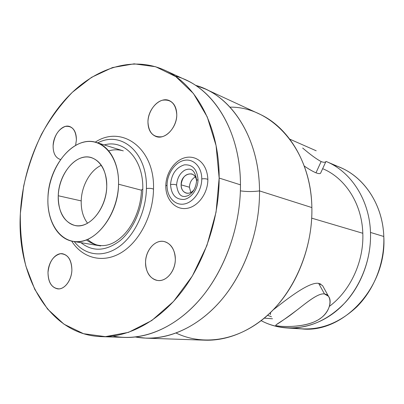 <?xml version="1.0" encoding="UTF-8"?>
<svg xmlns="http://www.w3.org/2000/svg" width="404" height="404" viewBox="0 0 404 404"><rect width="100%" height="100%" fill="white"/><g stroke="black" fill="none" stroke-linecap="round" stroke-linejoin="round"><path stroke-width="0.61" d="M87.572 223.215C83.123 217.408 81.007 209.969 81.214 200.899C81.568 185.779 90.299 170.145 101.369 165.276C90.299 170.145 81.568 185.779 81.214 200.899L58.257 195.748C58.277 212.257 63.903 222.19 75.134 225.553C89.385 229.068 106.626 208.348 106.742 186.471C106.489 170.902 101.348 161.272 91.319 157.585C76.321 152.656 58.6 173.786 58.257 195.748L81.214 200.899C81.007 209.969 83.123 217.408 87.572 223.215M47.95 197.718C48.904 172.346 64.827 146.793 83.451 142.218C102.061 137.244 119.296 156.388 118.534 184.214C118.054 211.994 99.243 239.294 80.179 241.451C61.095 244.026 46.738 223.124 47.95 197.718C46.829 219.655 57.312 238.981 73.018 241.365C93.536 246.036 118.453 215.988 118.534 184.214C119.175 163.519 109.701 146.349 96.561 142.516C74.442 134.845 48.515 165.766 47.95 197.718M58.257 195.748C57.464 213.458 67.625 227.669 80.699 225.629C93.763 223.872 106.353 205.288 106.742 186.471C107.328 167.615 95.798 154.237 82.946 157.409C70.094 160.312 58.868 178.063 58.257 195.748M141.43 190.203L118.534 184.214L141.43 190.203M20.357 213.539L23.639 186.199C27.719 168.084 33.668 150.778 41.496 134.274C50.303 118.498 60.595 104.5 72.382 92.274L91.587 77.316L112.453 67.569L134.138 63.837L155.651 66.741L175.831 76.654L193.445 93.541L207.232 116.892L216.074 145.607L219.155 178.053L216.059 212.145L206.909 245.551L192.36 275.993L173.503 301.48L151.727 320.554L128.533 332.351L105.378 336.643L83.522 333.704L64.004 324.205L47.581 309.07L34.769 289.35L25.886 266.14C21.917 249.319 20.074 231.785 20.357 213.539C16.534 275.614 48.97 334.926 101.126 336.623C128.033 337.532 158.323 321.857 181.593 291.839C204.752 261.757 219.15 218.569 219.155 178.053C219.392 126.144 195.829 83.921 164.59 70.15C132.184 55.54 94.748 68.337 67.322 97.359C39.905 126.705 22.563 170.493 20.357 213.539M71.887 269.983C71.437 259.348 67.62 253.929 60.433 253.732C53.278 255.717 49.131 261.959 48 272.453C48.283 282.851 51.99 288.325 59.115 288.885C65.524 288.451 71.604 279.538 71.887 269.983C71.437 259.348 67.62 253.929 60.433 253.732C53.278 255.717 49.131 261.959 48 272.453C48.283 282.851 51.99 288.325 59.115 288.885C65.524 288.451 71.604 279.538 71.887 269.983C71.71 260.711 68.609 255.298 62.575 253.757C55.606 252.485 48.238 262.07 48 272.453C48.106 281.962 51.333 287.436 57.681 288.875C64.463 289.835 71.71 280.32 71.887 269.983C71.604 279.538 65.524 288.451 59.115 288.885C51.99 288.325 48.283 282.851 48 272.453C49.131 261.959 53.278 255.717 60.433 253.732C67.62 253.929 71.437 259.348 71.887 269.983M175.326 259.297C175.488 248.622 168.397 240.289 160.474 241.375C152.55 242.304 145.672 252.086 145.546 262.373C145.309 272.67 151.929 281.24 159.939 280.527C167.943 279.972 175.286 269.953 175.326 259.297C175.488 248.622 168.397 240.289 160.474 241.375C152.55 242.304 145.672 252.086 145.546 262.373C145.309 272.67 151.929 281.24 159.939 280.527C167.943 279.972 175.286 269.953 175.326 259.297C174.882 249.414 171.084 243.476 163.923 241.481C154.974 239.476 145.496 250.445 145.546 262.373C145.92 272.634 149.945 278.669 157.621 280.477C166.261 281.926 175.452 271.099 175.326 259.297C175.286 269.953 167.943 279.972 159.939 280.527C151.929 281.24 145.309 272.67 145.546 262.373C145.672 252.086 152.55 242.304 160.474 241.375C168.397 240.289 175.488 248.622 175.326 259.297M76.396 139.936C75.952 130.068 72.225 125.568 65.221 126.447C58.242 129.356 54.207 135.8 53.116 145.778C53.096 153.384 55.58 157.969 60.565 159.529C55.58 157.969 53.096 153.384 53.116 145.778C53.096 153.384 55.58 157.969 60.565 159.529L60.166 159.434C55.424 157.686 53.075 153.131 53.116 145.778C54.207 135.8 58.242 129.356 65.221 126.447C72.225 125.568 75.952 130.068 76.396 139.936C75.952 130.068 72.225 125.568 65.221 126.447C58.242 129.356 54.207 135.8 53.116 145.778C53.298 134.714 62.499 123.816 69.655 126.502C74.139 128.31 76.386 132.79 76.396 139.936L75.599 145.379L76.396 139.936M176.775 114.741C175.897 103.848 171.099 99.01 162.398 100.232C154.727 102.257 148.071 112.378 147.955 121.978C148.616 132.638 153.262 137.567 161.898 136.759C169.645 135.062 176.74 124.664 176.775 114.741C175.897 103.848 171.099 99.01 162.398 100.232C154.727 102.257 148.071 112.378 147.955 121.978C148.616 132.638 153.262 137.567 161.898 136.759C169.645 135.062 176.74 124.664 176.775 114.741C176.619 107.61 174.119 102.894 169.276 100.586C160.201 96.314 147.783 109.035 147.955 121.978C148.061 129.426 150.737 134.269 155.974 136.496C164.802 140.198 177.013 127.674 176.775 114.741C176.74 124.664 169.645 135.062 161.898 136.759C153.262 137.567 148.616 132.638 147.955 121.978C148.071 112.378 154.727 102.257 162.398 100.232C171.099 99.01 175.897 103.848 176.775 114.741M181.123 184.845C180.739 193.006 189.486 196.344 194.137 189.597C191.769 192.577 189.112 193.738 186.168 193.087C182.946 191.94 181.265 189.193 181.123 184.845L189.425 187.229L181.123 184.845C180.785 173.149 196.091 169.296 196.591 181.189C196.192 177.391 194.577 174.972 191.743 173.932C185.729 173.457 182.189 177.093 181.123 184.845M87.618 239.355C91.021 242.521 94.864 244.617 99.157 245.637M121.821 150.48C117.529 149.46 113.15 149.596 108.686 150.889M164.59 70.15L186.077 80.093C217.054 93.773 240.441 134.795 240.466 184.84L219.155 178.053L240.466 184.84C240.658 223.902 226.73 265.428 204.065 294.359C181.3 323.23 151.47 338.33 124.796 337.436L101.126 336.623M146.076 338.163L135.502 337.007C162.706 342.077 194.678 330.088 219.569 302.111C244.359 274.089 259.929 231.28 259.519 190.905C252.929 191.774 246.556 191.759 240.395 190.86C246.556 191.759 252.929 191.774 259.519 190.905C259.323 137.113 230.684 94.688 195.445 85.3L205.404 89.037C236.088 102.616 259.277 142.531 259.519 190.905L311.868 207.565L259.519 190.905C259.878 228.669 246.369 268.705 224.18 296.617C201.879 324.457 172.503 339.047 146.076 338.163L205.161 340.183C230.694 341.032 258.611 327.856 279.502 302.818C300.293 277.715 312.62 241.749 311.868 207.565C311.1 149.111 271.685 106.636 229.967 107.136M174.957 76.043C210.994 84.825 240.516 128.593 240.466 184.84C240.698 226.886 224.432 271.589 198.864 300.632C173.195 329.634 140.506 341.718 113.044 336.032M205.404 89.037L259.06 113.862C288.693 127.043 311.11 163.817 311.868 207.565C312.848 248.748 294.425 291.946 266.216 316.504C237.926 341.067 202.985 345.97 176.159 333.073M311.721 218.15L362.807 233.28C364.009 261.353 350.48 290.617 329.578 306.217C350.48 290.617 364.009 261.353 362.807 233.28L311.721 218.15M320.897 284.143L318.65 283.376C308.414 281.371 282.654 302.707 273.23 309.833C282.654 302.707 308.414 281.371 318.65 283.376L322.564 285.588M270.392 314.645L270.584 312.484L270.367 314.62M322.655 168.68C345.107 177.881 361.964 203.591 362.807 233.28C361.964 203.591 345.107 177.881 322.655 168.68M304.242 166.034C308.909 169.215 312.822 171.478 315.984 172.811L321.13 161.549C323.387 162.464 324.947 162.519 325.811 161.721M326.068 161.428C350.768 171.427 369.493 199.657 370.488 232.441C371.65 263.287 357.04 295.137 334.285 312.595C311.469 330.048 282.921 332.28 261.166 320.67C269.094 324.892 277.629 327.316 286.769 327.952C308.58 328.932 328.255 320.246 345.794 301.894C362.019 283.78 371.387 257.626 370.488 232.441C369.498 199.808 350.94 171.67 326.392 161.565L326.068 161.428M267.589 315.287L271.498 316.822M326.392 161.565L340.335 167.519C364.484 177.467 382.739 204.853 383.8 236.481L370.488 232.441L383.8 236.481C387.077 286.976 343.188 333.527 301.899 328.917L286.769 327.952M294.39 327.982C316.797 331.664 337.582 324.644 356.742 306.914C374.387 289.34 384.815 262.443 383.8 236.481C382.694 201.641 360.62 172.437 333.209 164.968M325.861 161.676L320.549 173.276C319.907 173.861 318.387 173.71 315.984 172.811L321.13 161.549C316.584 159.161 310.429 154.656 302.667 148.036M279.957 326.245C286.976 326.811 304.939 327.003 316.569 320.72C328.028 315.246 333.048 301.919 328.422 296.218L324.503 293.971L318.65 283.376L324.503 293.971C332.649 294.905 332.048 310.691 320.286 318.443C309.328 326.695 287.83 327.048 279.957 326.245L276.008 325.68M276.275 325.786C273.321 325.442 282.734 321.246 293.602 312.686C305.035 303.959 317.928 292.668 324.503 293.971C318.685 292.915 308.444 301.041 298.026 309.282C287.042 317.524 279.765 322.67 276.195 324.73M190.794 192.516L189.425 187.229C189.698 182.431 191.673 178.997 195.339 176.917C191.673 178.997 189.698 182.431 189.425 187.229L190.794 192.516M176.583 185.375L176.588 185.138C175.472 184.416 173.457 184.214 170.554 184.537C171.488 174.139 176.048 167.584 184.234 164.877C192.531 164.302 197.127 169.2 198.016 179.573L196.617 180.381L198.016 179.573C198.036 188.956 191.334 198.334 183.956 199.445C175.715 199.657 171.251 194.688 170.554 184.537C173.457 184.214 175.472 184.416 176.588 185.138L176.583 185.375M201.763 178.896C201.798 190.809 193.258 202.702 183.916 204.055C174.573 205.586 166.827 196.642 167.039 185.168C167.125 173.72 175.043 162.176 184.269 160.353C193.496 158.358 201.869 166.953 201.763 178.896C204.737 178.558 206.767 178.76 207.858 179.502L207.858 179.502C206.767 178.76 204.737 178.558 201.763 178.896C201.869 166.953 193.496 158.358 184.269 160.353C175.043 162.176 167.125 173.72 167.039 185.168C166.827 196.642 174.573 205.586 183.916 204.055C193.258 202.702 201.798 190.809 201.763 178.896M198.016 179.573C197.127 169.2 192.531 164.302 184.234 164.877C176.048 167.584 171.488 174.139 170.554 184.537C171.251 194.688 175.715 199.657 183.956 199.445C191.334 198.334 198.036 188.956 198.016 179.573M165.797 185.901L167.039 185.168L165.797 185.901C165.529 199.187 175.008 210.004 186.502 208.419C197.909 206.994 207.954 193.329 207.858 179.502C207.222 162.888 195.975 155.111 185.426 157.59C174.644 160.1 165.978 172.877 165.802 185.663M74.25 241.567C84.749 255.262 102.611 258.151 118.468 247.107C134.31 236.113 146.051 211.832 146.42 188.501C149.793 188.143 152.151 188.38 153.5 189.213L153.495 189.481L153.5 189.213C152.151 188.38 149.793 188.143 146.42 188.501C147.612 152.394 121.281 130.32 97.748 142.89C121.281 130.32 147.612 152.394 146.42 188.501C146.051 211.832 134.31 236.113 118.468 247.107C102.611 258.151 84.749 255.262 74.25 241.567M80.977 242.683C92.804 252.035 105.868 251.339 120.175 240.592C133.224 229.694 142.425 208.979 142.774 189.163C143.713 159.57 124.326 139.052 104.257 144.925C124.326 139.052 143.713 159.57 142.774 189.163C142.425 208.979 133.224 229.694 120.175 240.592C105.868 251.339 92.804 252.035 80.977 242.683M141.435 189.961L142.774 189.163L141.435 189.961C141.092 207.792 133.042 226.578 121.745 236.789C110.191 247.41 98.374 248.445 86.289 239.89M123.286 150.889L96.561 142.516M73.018 241.365L100.652 245.935M264.312 318.135L272.493 318.786M316.196 150.788L289.779 139.148M328.502 296.324L322.544 285.562M196.617 180.381C196.041 187.542 193.269 192.587 188.309 195.521C184.805 196.854 178.578 198.945 176.588 185.138C177.159 178.119 179.901 173.124 184.81 170.155C188.36 168.731 194.536 166.776 196.617 180.139M71.695 241.107C82.34 258.201 102.954 263.787 121.286 252.636C139.572 241.612 153.172 214.999 153.5 189.213C155.055 148.495 121.902 124.432 95.263 142.152"/></g></svg>
